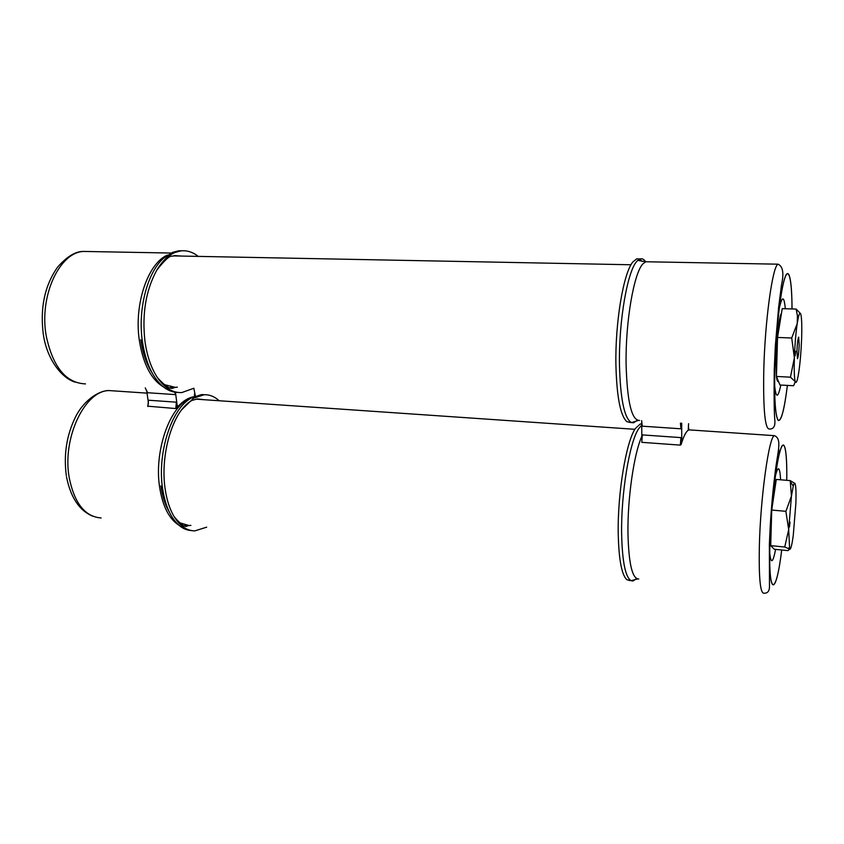 <?xml version="1.0" encoding="UTF-8"?>
<svg xmlns="http://www.w3.org/2000/svg" width="844" height="844" viewBox="0 0 844 844"><rect width="100%" height="100%" fill="white"/><g stroke="black" fill="none" stroke-linecap="round" stroke-linejoin="round"><path stroke-width="1.27" d="M779.096 454.642L778.59 448.607M778.284 458.376L777.862 453.829M146.698 390.487L148.344 402.451M194.405 396.311L194.51 393.81L195.344 395.931L193.846 388.282M193.308 396.807C188.096 397.904 183.064 401.048 178.19 406.249C183.064 401.048 188.096 397.904 193.308 396.807C188.096 397.904 183.064 401.048 178.19 406.249L177.166 405.384L175.457 392.27L175.383 394.612L147.373 392.713L146.74 390.635L147.373 392.713L175.383 394.612L174.813 392.175L175.383 394.612L175.457 392.27M198.213 256.386C192.865 252.113 187.168 250.278 181.133 250.868L175.214 252.388C168.389 255.194 162.28 261.06 156.9 269.985C145.854 290.062 141.876 313.884 144.978 341.472C147.12 356.358 151.34 368.501 157.638 377.89C164.812 388.082 172.862 392.977 181.776 392.576L193.909 388.229M182.504 250.763L178.59 250.826L172.651 252.345L163.377 258.412C147.289 272.58 137.677 309.516 142.372 341.335C145.801 363.447 153.08 378.84 164.179 387.501C168.631 390.761 173.242 392.407 178 392.449M219.155 400.742C214.555 396.511 209.502 394.517 203.984 394.76L193.561 398.189L181.344 410.11C168.262 427.94 161.151 461.425 165.055 488.349C166.669 499.806 169.728 509.28 174.212 516.771C180.057 526.118 186.935 530.823 194.869 530.887L206.664 527.173M205.008 394.728L201.526 394.591L191.082 398.02L187.59 400.467C169.781 413.771 157.554 455.169 162.523 488.096C165.171 505.704 170.741 518.174 179.223 525.495C183.085 528.682 187.178 530.37 191.514 530.581M175.805 408.559L147.774 406.186L175.805 408.559L176.364 402.177L148.407 400.214L147.858 406.534L148.407 400.214L148.344 402.314L148.407 400.214L176.364 402.177L177.103 404.846L176.607 408.095C181.882 401.892 187.389 398.157 193.149 396.88C187.389 398.157 181.882 401.892 176.607 408.095L175.805 408.559L176.364 402.177L177.103 404.846L176.607 408.095L175.805 408.559M177.166 405.384L177.884 406.365L177.166 405.384M681.688 423.224L681.762 442.309C683.978 435.641 686.14 431.611 688.229 430.218L688.588 423.677M641.83 438.532L641.725 422.454M630.352 422.527L626.797 421.631C620.372 415.575 616.732 396.648 615.909 364.851C615.086 322.102 623.589 272.401 632.968 261.83L636.724 258.865L639.108 258.908M637.241 420.238L633.707 422.76L631.449 422.601C624.391 418.487 620.393 399.296 619.464 365.019C618.631 320.541 627.799 269.141 637.41 260.764L640.142 258.929C642.126 258.348 643.983 259.287 645.702 261.767M639.615 259.129L642.168 261.45M791.989 308.946C791.967 279.986 788.845 265.311 784.582 278.837C780.331 292.013 775.805 333.137 774.834 368.891C774.201 398.969 775.341 416.081 778.231 420.238C781.249 421.304 784.308 409.699 787.399 385.402C784.329 409.804 781.259 421.494 778.221 420.449C775.319 416.303 774.18 399.138 774.803 368.955C775.773 333.074 780.32 291.802 784.593 278.615C788.866 265.079 791.989 279.86 792.02 308.946M774.602 385.149C775.921 398.547 777.989 398.516 780.805 385.054M785.31 308.735C784.097 295.643 782.05 295.653 779.181 308.767M629.814 580.598L626.691 579.585C621.638 574.532 618.821 559.319 618.23 533.957C617.428 493.529 626.185 441.423 635.426 428.425L640.29 423.994L641.735 423.962M636.545 578.562L633.053 580.967L631.059 580.693C625.436 577.212 622.292 561.745 621.638 534.294C620.867 493.835 629.571 441.665 638.729 428.647L641.735 425.123M786.724 480.278C787.23 450.675 784.371 436.148 780.014 451.276C775.678 465.972 770.846 509.628 769.918 544.011C768.262 597.774 776.111 596.518 781.702 549.993C776.121 596.719 768.23 598.069 769.897 544.095C770.825 509.586 775.678 465.782 780.025 451.065C784.392 435.915 787.262 450.548 786.745 480.278M769.749 553.063C770.92 564.351 772.882 563.117 775.615 549.381M780.605 479.782C779.845 466.563 778.115 465.287 775.393 475.932M642.273 426.178L680.929 428.794L680.422 423.171L680.929 428.794L681.467 426.02L680.929 428.794L642.273 426.178L641.619 420.618L642.273 426.178M681.477 425.102L681.087 423.182L681.477 425.102M680.348 445.126L641.778 442.33L642.326 434.903L680.908 437.614L681.762 442.309C683.978 435.641 686.14 431.611 688.229 430.218L688.567 428.066L688.229 430.218C686.14 431.611 683.978 435.641 681.762 442.309L681.424 440.726L681.066 444.556C683.767 435.81 686.372 430.936 688.883 429.934L688.567 427.444L688.883 429.934C686.372 430.936 683.767 435.81 681.066 444.556L680.348 445.126L641.778 442.33L642.326 434.903L680.908 437.614L681.424 440.726L681.066 444.556L680.348 445.126L680.908 437.614L680.348 445.126M795.122 355.83L795.692 351.262L795.122 355.83M799.205 344.922C798.846 352.57 798.266 357.17 797.474 358.721L796.936 350.977C797.295 343.276 797.875 338.655 798.667 337.115L799.205 344.922M781.481 313.198C779.276 316.015 776.522 337.948 776.047 357.012L776.427 376.297M796.145 309.073L782.219 308.64L777.535 337.452L776.427 376.456L790.448 377.162L794.373 357.835L791.714 338.011L797.232 323.516L797.411 315.751L796.145 309.073L800.513 313.588M777.535 337.452L791.714 338.011M776.427 376.456L779.961 385.012L793.603 385.74L795.28 381.678L790.448 377.162M794.373 357.835C794.848 344.816 795.797 333.38 797.232 323.516L798.382 317.249C799.374 313.135 800.196 312.206 800.861 314.464C801.758 318.315 802.011 326.322 801.621 338.476C801.156 350.798 800.249 361.781 798.899 371.402C797.527 380.549 796.314 383.967 795.28 381.678L794.932 380.317C794.225 376.171 794.035 368.68 794.373 357.835M776.459 376.529C776.881 380.222 777.482 381.878 778.252 381.477L778.506 381.499M789.425 526.888L790.026 522.119L789.425 526.888M771.68 511.327L770.709 545.625L784.741 547.028L788.686 529.578L785.88 511.39L791.44 496.082L790.216 480.616L795.037 483.538C795.945 485.733 796.23 492.368 795.871 503.457L793.244 535.623C791.894 545.351 790.701 549.866 789.657 549.18L784.741 546.965M771.775 510.061L785.891 511.316M771.849 509.132L776.29 479.434L790.216 480.616M770.709 545.625L774.243 549.244L787.916 550.615L789.657 549.18L788.686 529.578L791.44 496.082L793.254 486.144C793.951 483.538 794.552 482.673 795.037 483.538M789.425 526.941L789.52 526.392M789.467 526.941L789.594 526.392M89.19 251.533L83.63 251.438C59.449 252.156 38.993 296.17 46.209 335.849C52.877 367.066 65.959 383.081 85.466 383.904M167.587 255.057C148.038 262.927 133.837 304.294 139.344 340.448C143.132 364.017 151.181 379.526 163.483 386.974M140.779 339.742C142.689 353.024 146.423 363.996 151.983 372.658M163.799 384.484L175.362 387.364L177.345 387.153M181.555 256.07L174.687 255.584L172.239 256.217C169.918 255.342 164.812 259.931 156.9 269.985M114.383 390.92L109.636 390.603C85.297 389.654 61.834 437.793 69.229 477.736C74.43 503.33 85.054 516.739 101.111 517.963M191.345 397.862L187.199 399.887C168.389 410.121 154.325 452.764 159.558 486.788C162.533 505.946 168.895 518.68 178.633 525M160.898 485.859C162.386 496.346 165.181 505.071 169.296 512.013M179.118 522.615L188.94 525.517L190.892 525.401M203.446 399.655L197.401 398.917L192.284 400.33C188.834 401.881 185.184 405.141 181.344 410.11M145.273 387.871L147.373 392.713L145.273 387.871M147.89 406.017L148.396 402.81L147.89 406.017M763.757 371.286C764.822 321.564 772.608 265.375 778.084 264.183C782.958 266.419 784.097 273.319 781.502 284.892L778.632 307.279L775.319 346.272L774.254 369.598C773.937 397.302 774.148 414.404 774.897 420.913C775.182 426.505 773.368 429.206 769.443 429.016C765.054 429.406 763.155 410.163 763.757 371.286M639.552 420.449C631.671 420.565 627.187 401.913 626.1 364.492C625.372 321.48 634.108 271.779 643.234 263.571L645.86 261.756L648.097 261.798M759.336 546.933C760.36 497.876 769.063 435.958 774.423 435.662C782.726 438.827 777.166 453.355 775.056 473.442C772.165 496.135 770.277 519.978 769.369 544.95L769.485 585.472C769.686 590.884 767.818 593.459 763.894 593.184C760.317 593.585 758.798 578.161 759.336 546.933M638.76 578.984C632.346 579.016 628.748 563.94 627.968 533.756C627.409 498.709 633.992 453.492 641.82 436.359M681.15 423.192L681.477 425.735L681.15 423.192M642.326 434.903L641.778 442.33L642.326 434.903M634.888 429.301L196.241 399.17M631.027 264.763L173.526 255.911M181.133 250.868L178.59 250.826M43.318 334.403C39.942 307.902 44.711 285.462 57.624 267.084C67.056 256.439 75.728 251.217 83.63 251.438L171.079 253.042M170.646 387.058L175.362 387.364L173.484 387.892C170.699 389.706 165.424 386.373 157.638 377.89M43.455 335.268C47.443 360.694 62.583 378.534 75.179 382.153M203.984 394.76L201.526 394.591M66.328 475.657C63.511 454.388 66.687 434.618 75.844 416.335C84.368 399.55 100.109 389.865 109.636 390.603L147.056 393.135M184.941 525.063L188.94 525.517L187.104 526.012C185.152 527.606 180.859 524.525 174.212 516.771M66.518 476.86C70.579 497.38 79.283 510.483 92.629 516.18M195.449 395.889L194.553 393.937L195.449 395.889M148.344 402.314L147.774 406.186L148.344 402.314M636.724 258.865L640.142 258.929M778.084 264.183L645.86 261.756L637.779 260.395M638.169 420.512L631.449 422.601M640.29 423.994L641.735 424.089M774.423 435.662L688.862 429.86M637.568 578.973L631.059 580.693M681.034 444.64L681.424 440.494L681.034 444.64M798.382 317.249L797.411 315.751M789.14 547.682L788.518 548.421M793.254 486.144L790.564 481.987"/></g></svg>
